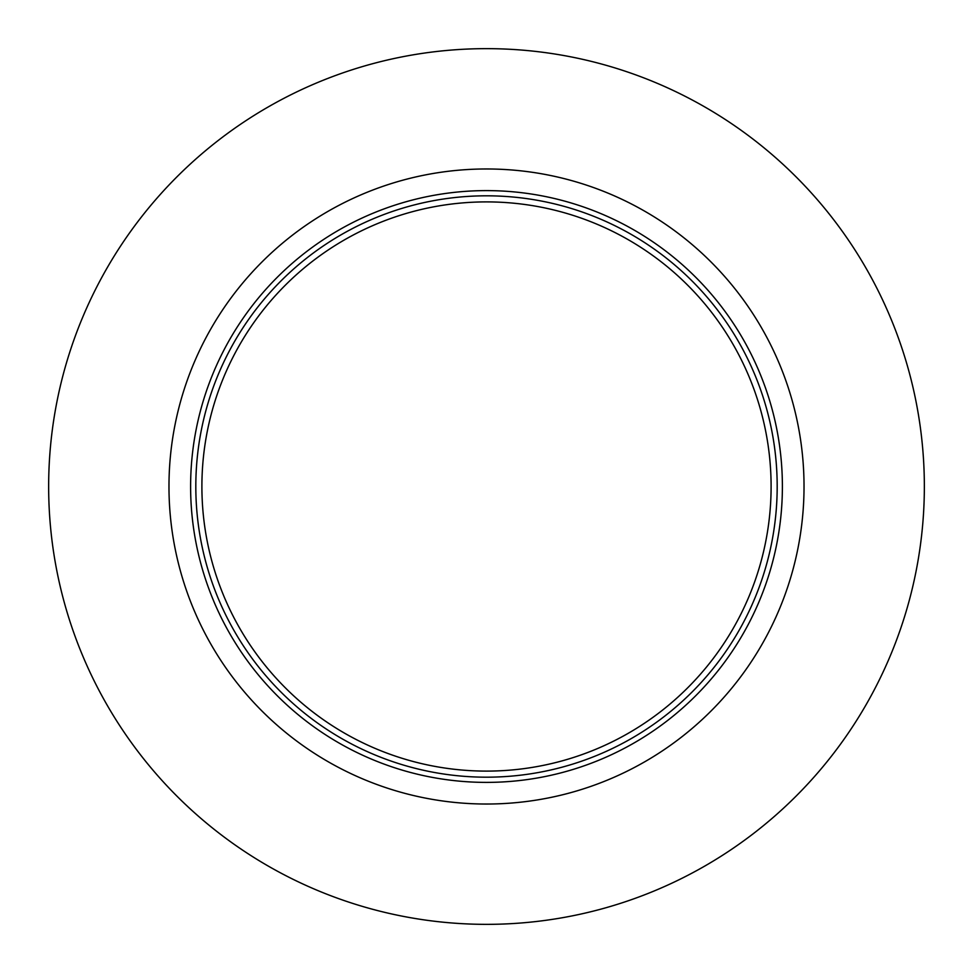 <?xml version="1.0" encoding="UTF-8"?>
<svg xmlns="http://www.w3.org/2000/svg" width="973" height="973" viewBox="0 0 973 973"><rect width="100%" height="100%" fill="white"/><g stroke="black" fill="none" stroke-linecap="round" stroke-linejoin="round"><path stroke-width="1.46" d="M486.5 201.898A284.603 284.603 0 0 1 771.103 486.5A284.603 284.603 0 0 1 486.5 771.103A284.603 284.603 0 0 1 201.898 486.5A284.603 284.603 0 0 1 486.5 201.898M486.5 195.816A290.684 290.684 0 0 1 777.184 486.5A290.684 290.684 0 0 1 486.5 777.184A290.684 290.684 0 0 1 195.816 486.5A290.684 290.684 0 0 1 486.5 195.816M486.5 48.65A437.85 437.85 0 0 1 924.35 486.5A437.85 437.85 0 0 1 486.5 924.35A437.85 437.85 0 0 1 48.65 486.5A437.85 437.85 0 0 1 486.5 48.65M486.5 190.611A295.889 295.889 0 0 1 782.389 486.5A295.889 295.889 0 0 1 486.5 782.389A295.889 295.889 0 0 1 190.611 486.5A295.889 295.889 0 0 1 486.5 190.611M486.5 168.974A317.526 317.526 0 0 0 168.974 486.5A317.526 317.526 0 0 0 486.5 804.026A317.526 317.526 0 0 0 804.026 486.5A317.526 317.526 0 0 0 486.5 168.974"/></g></svg>
